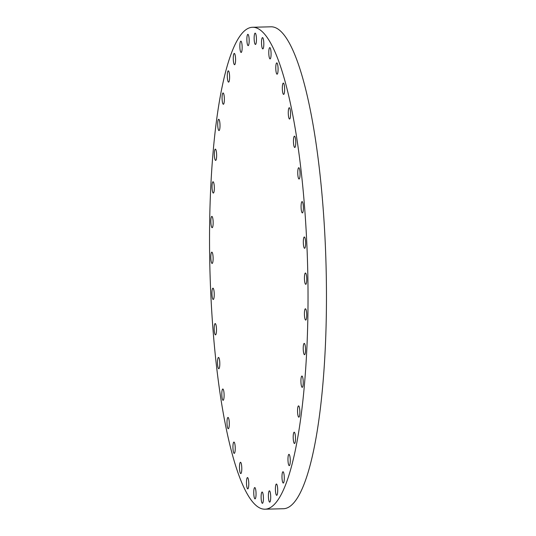 <?xml version="1.0" encoding="UTF-8"?>
<svg xmlns="http://www.w3.org/2000/svg" width="536" height="536" viewBox="0 0 536 536"><rect width="100%" height="100%" fill="white"/><g stroke="black" fill="none" stroke-linecap="round" stroke-linejoin="round"><path stroke-width="0.8" d="M248.791 44.615A5.648 1.146 -91.5 0 0 249.073 38.277A5.648 1.146 -91.5 0 0 247.873 34.344A5.648 1.146 -91.5 0 0 247.25 35.369A5.648 1.146 -91.5 0 0 246.969 41.708A5.648 1.146 -91.5 0 0 248.161 45.64A5.648 1.146 -91.5 0 0 248.791 44.615M295.437 129.873A241.046 48.883 -91.5 0 0 252.65 27.269A241.046 48.883 -91.5 0 0 212.645 157.604A241.046 48.883 -91.5 0 0 222.132 406.596A241.046 48.883 -91.5 0 0 264.918 509.2A241.046 48.883 -91.5 0 0 304.924 378.865A241.046 48.883 -91.5 0 0 295.437 129.873M241.897 50.86A5.648 1.146 -91.5 0 0 242.011 44.676A5.648 1.146 -91.5 0 0 240.858 41.158A5.648 1.146 -91.5 0 0 240.108 42.746A5.648 1.146 -91.5 0 0 239.994 48.937A5.648 1.146 -91.5 0 0 241.146 52.454A5.648 1.146 -91.5 0 0 241.897 50.86M235.425 62.464A5.648 1.146 -91.5 0 0 235.391 56.535A5.648 1.146 -91.5 0 0 234.286 53.419A5.648 1.146 -91.5 0 0 233.428 55.67A5.648 1.146 -91.5 0 0 233.468 61.607A5.648 1.146 -91.5 0 0 234.574 64.715A5.648 1.146 -91.5 0 0 235.425 62.464M229.529 79.134A5.648 1.146 -91.5 0 0 228.309 70.832A5.648 1.146 -91.5 0 0 227.371 73.834A5.648 1.146 -91.5 0 0 228.591 82.129A5.648 1.146 -91.5 0 0 229.529 79.134M224.35 100.453A5.648 1.146 -91.5 0 0 223.077 92.969A5.648 1.146 -91.5 0 0 222.092 96.788A5.648 1.146 -91.5 0 0 223.365 104.265A5.648 1.146 -91.5 0 0 224.35 100.453M220.015 125.906A5.648 1.146 -91.5 0 0 218.721 119.287A5.648 1.146 -91.5 0 0 217.71 123.957A5.648 1.146 -91.5 0 0 219.01 130.583A5.648 1.146 -91.5 0 0 220.015 125.906M216.638 154.871A5.648 1.146 -91.5 0 0 215.351 149.129A5.648 1.146 -91.5 0 0 214.346 154.683A5.648 1.146 -91.5 0 0 215.64 160.425A5.648 1.146 -91.5 0 0 216.638 154.871M214.3 186.622A5.648 1.146 -91.5 0 0 213.04 181.764A5.648 1.146 -91.5 0 0 212.068 188.203A5.648 1.146 -91.5 0 0 213.328 193.06A5.648 1.146 -91.5 0 0 214.3 186.622M213.06 220.383A5.648 1.146 -91.5 0 0 211.861 216.39A5.648 1.146 -91.5 0 0 210.95 223.693A5.648 1.146 -91.5 0 0 212.149 227.686A5.648 1.146 -91.5 0 0 213.06 220.383M212.939 255.317A5.648 1.146 -91.5 0 0 211.827 252.155A5.648 1.146 -91.5 0 0 211.003 260.282A5.648 1.146 -91.5 0 0 212.115 263.444A5.648 1.146 -91.5 0 0 212.939 255.317M213.951 290.579A5.648 1.146 -91.5 0 0 212.953 288.174A5.648 1.146 -91.5 0 0 212.015 291.229A5.648 1.146 -91.5 0 0 212.236 297.065A5.648 1.146 -91.5 0 0 213.241 299.47A5.648 1.146 -91.5 0 0 214.172 296.415A5.648 1.146 -91.5 0 0 213.951 290.579M216.068 325.285A5.648 1.146 -91.5 0 0 215.197 323.563A5.648 1.146 -91.5 0 0 214.233 327.02A5.648 1.146 -91.5 0 0 214.614 333.137A5.648 1.146 -91.5 0 0 215.485 334.859A5.648 1.146 -91.5 0 0 216.45 331.402A5.648 1.146 -91.5 0 0 216.068 325.285M219.237 358.584A5.648 1.146 -91.5 0 0 218.514 357.452A5.648 1.146 -91.5 0 0 217.522 361.324A5.648 1.146 -91.5 0 0 218.078 367.609A5.648 1.146 -91.5 0 0 218.802 368.748A5.648 1.146 -91.5 0 0 219.787 364.875A5.648 1.146 -91.5 0 0 219.237 358.584M223.378 389.665A5.648 1.146 -91.5 0 0 222.815 389.002A5.648 1.146 -91.5 0 0 221.817 393.303A5.648 1.146 -91.5 0 0 222.547 399.642A5.648 1.146 -91.5 0 0 223.103 400.298A5.648 1.146 -91.5 0 0 224.108 396.003A5.648 1.146 -91.5 0 0 223.378 389.665M228.39 417.752A5.648 1.146 -91.5 0 0 228.001 417.443A5.648 1.146 -91.5 0 0 226.996 422.174A5.648 1.146 -91.5 0 0 227.907 428.432A5.648 1.146 -91.5 0 0 228.289 428.74A5.648 1.146 -91.5 0 0 229.301 424.01A5.648 1.146 -91.5 0 0 228.39 417.752M234.152 442.153A5.648 1.146 -91.5 0 0 233.944 442.073A5.648 1.146 -91.5 0 0 232.932 447.245A5.648 1.146 -91.5 0 0 234.024 453.282A5.648 1.146 -91.5 0 0 234.232 453.369A5.648 1.146 -91.5 0 0 235.244 448.197A5.648 1.146 -91.5 0 0 234.152 442.153M240.517 462.28A5.648 1.146 -91.5 0 0 240.49 462.28A5.648 1.146 -91.5 0 0 239.492 467.895A5.648 1.146 -91.5 0 0 240.751 473.576A5.648 1.146 -91.5 0 0 240.778 473.576A5.648 1.146 -91.5 0 0 241.783 467.962A5.648 1.146 -91.5 0 0 240.517 462.28M247.337 477.623A5.648 1.146 -91.5 0 0 246.5 483.626A5.648 1.146 -91.5 0 0 247.773 488.865A5.648 1.146 -91.5 0 0 247.927 488.812A5.648 1.146 -91.5 0 0 248.764 482.809A5.648 1.146 -91.5 0 0 247.485 477.569A5.648 1.146 -91.5 0 0 247.337 477.623M254.433 487.814A5.648 1.146 -91.5 0 0 253.789 494.065A5.648 1.146 -91.5 0 0 255.042 498.862A5.648 1.146 -91.5 0 0 255.37 498.614A5.648 1.146 -91.5 0 0 256.014 492.363A5.648 1.146 -91.5 0 0 254.754 487.566A5.648 1.146 -91.5 0 0 254.433 487.814M261.642 492.597A5.648 1.146 -91.5 0 0 261.179 498.956A5.648 1.146 -91.5 0 0 262.412 503.317A5.648 1.146 -91.5 0 0 262.895 502.748A5.648 1.146 -91.5 0 0 263.35 496.383A5.648 1.146 -91.5 0 0 262.124 492.021A5.648 1.146 -91.5 0 0 261.642 492.597M268.777 491.854A5.648 1.146 -91.5 0 0 268.496 498.192A5.648 1.146 -91.5 0 0 269.688 502.125A5.648 1.146 -91.5 0 0 270.318 501.1A5.648 1.146 -91.5 0 0 270.6 494.762A5.648 1.146 -91.5 0 0 269.4 490.829A5.648 1.146 -91.5 0 0 268.777 491.854M275.665 485.609A5.648 1.146 -91.5 0 0 275.551 491.8A5.648 1.146 -91.5 0 0 276.703 495.311A5.648 1.146 -91.5 0 0 277.46 493.723A5.648 1.146 -91.5 0 0 277.568 487.532A5.648 1.146 -91.5 0 0 276.415 484.021A5.648 1.146 -91.5 0 0 275.665 485.609M282.137 474.005A5.648 1.146 -91.5 0 0 282.177 479.934A5.648 1.146 -91.5 0 0 283.283 483.05A5.648 1.146 -91.5 0 0 284.14 480.799A5.648 1.146 -91.5 0 0 284.1 474.869A5.648 1.146 -91.5 0 0 282.995 471.754A5.648 1.146 -91.5 0 0 282.137 474.005M288.04 457.335A5.648 1.146 -91.5 0 0 289.259 465.637A5.648 1.146 -91.5 0 0 290.19 462.635A5.648 1.146 -91.5 0 0 288.971 454.34A5.648 1.146 -91.5 0 0 288.04 457.335M293.219 436.016A5.648 1.146 -91.5 0 0 294.492 443.5A5.648 1.146 -91.5 0 0 295.477 439.681A5.648 1.146 -91.5 0 0 294.204 432.204A5.648 1.146 -91.5 0 0 293.219 436.016M297.547 410.563A5.648 1.146 -91.5 0 0 298.847 417.182A5.648 1.146 -91.5 0 0 299.852 412.512A5.648 1.146 -91.5 0 0 298.559 405.886A5.648 1.146 -91.5 0 0 297.547 410.563M300.924 381.599A5.648 1.146 -91.5 0 0 302.217 387.34A5.648 1.146 -91.5 0 0 303.222 381.786A5.648 1.146 -91.5 0 0 301.929 376.044A5.648 1.146 -91.5 0 0 300.924 381.599M303.262 349.847A5.648 1.146 -91.5 0 0 304.522 354.705A5.648 1.146 -91.5 0 0 305.493 348.266A5.648 1.146 -91.5 0 0 304.234 343.409A5.648 1.146 -91.5 0 0 303.262 349.847M304.508 316.086A5.648 1.146 -91.5 0 0 305.708 320.079A5.648 1.146 -91.5 0 0 306.619 312.776A5.648 1.146 -91.5 0 0 305.42 308.783A5.648 1.146 -91.5 0 0 304.508 316.086M304.622 281.152A5.648 1.146 -91.5 0 0 305.734 284.315A5.648 1.146 -91.5 0 0 306.565 276.187A5.648 1.146 -91.5 0 0 305.446 273.025A5.648 1.146 -91.5 0 0 304.622 281.152M303.611 245.89A5.648 1.146 -91.5 0 0 304.615 248.295A5.648 1.146 -91.5 0 0 305.554 245.24A5.648 1.146 -91.5 0 0 305.332 239.404A5.648 1.146 -91.5 0 0 304.327 236.999A5.648 1.146 -91.5 0 0 303.389 240.054A5.648 1.146 -91.5 0 0 303.611 245.89M301.5 211.184A5.648 1.146 -91.5 0 0 302.371 212.906A5.648 1.146 -91.5 0 0 303.336 209.449A5.648 1.146 -91.5 0 0 302.954 203.332A5.648 1.146 -91.5 0 0 302.083 201.61A5.648 1.146 -91.5 0 0 301.118 205.067A5.648 1.146 -91.5 0 0 301.5 211.184M298.331 177.885A5.648 1.146 -91.5 0 0 299.055 179.017A5.648 1.146 -91.5 0 0 300.039 175.145A5.648 1.146 -91.5 0 0 299.49 168.86A5.648 1.146 -91.5 0 0 298.766 167.721A5.648 1.146 -91.5 0 0 297.781 171.594A5.648 1.146 -91.5 0 0 298.331 177.885M294.19 146.804A5.648 1.146 -91.5 0 0 294.746 147.467A5.648 1.146 -91.5 0 0 295.751 143.166A5.648 1.146 -91.5 0 0 295.021 136.827A5.648 1.146 -91.5 0 0 294.465 136.171A5.648 1.146 -91.5 0 0 293.46 140.466A5.648 1.146 -91.5 0 0 294.19 146.804M289.179 118.717A5.648 1.146 -91.5 0 0 289.561 119.026A5.648 1.146 -91.5 0 0 290.572 114.295A5.648 1.146 -91.5 0 0 289.661 108.038A5.648 1.146 -91.5 0 0 289.273 107.729A5.648 1.146 -91.5 0 0 288.268 112.46A5.648 1.146 -91.5 0 0 289.179 118.717M283.417 94.316A5.648 1.146 -91.5 0 0 283.624 94.396A5.648 1.146 -91.5 0 0 284.629 89.224A5.648 1.146 -91.5 0 0 283.544 83.187A5.648 1.146 -91.5 0 0 283.336 83.1A5.648 1.146 -91.5 0 0 282.325 88.273A5.648 1.146 -91.5 0 0 283.417 94.316M277.052 74.189A5.648 1.146 -91.5 0 0 277.072 74.189A5.648 1.146 -91.5 0 0 278.077 68.575A5.648 1.146 -91.5 0 0 276.81 62.9A5.648 1.146 -91.5 0 0 276.784 62.893A5.648 1.146 -91.5 0 0 275.785 68.508A5.648 1.146 -91.5 0 0 277.052 74.189M270.231 58.846A5.648 1.146 -91.5 0 0 271.069 52.843A5.648 1.146 -91.5 0 0 269.789 47.604A5.648 1.146 -91.5 0 0 269.635 47.664A5.648 1.146 -91.5 0 0 268.804 53.66A5.648 1.146 -91.5 0 0 270.077 58.9A5.648 1.146 -91.5 0 0 270.231 58.846M263.129 48.655A5.648 1.146 -91.5 0 0 263.779 42.404A5.648 1.146 -91.5 0 0 262.519 37.607A5.648 1.146 -91.5 0 0 262.198 37.855A5.648 1.146 -91.5 0 0 261.555 44.106A5.648 1.146 -91.5 0 0 262.808 48.903A5.648 1.146 -91.5 0 0 263.129 48.655M255.927 43.872A5.648 1.146 -91.5 0 0 256.382 37.513A5.648 1.146 -91.5 0 0 255.156 33.152A5.648 1.146 -91.5 0 0 254.674 33.728A5.648 1.146 -91.5 0 0 254.211 40.086A5.648 1.146 -91.5 0 0 255.444 44.448A5.648 1.146 -91.5 0 0 255.927 43.872M264.918 509.2L283.35 508.731A241.046 48.883 -91.5 0 0 323.355 378.396A241.046 48.883 -91.5 0 0 313.868 129.404A241.046 48.883 -91.5 0 0 271.082 26.8L252.65 27.269"/></g></svg>
